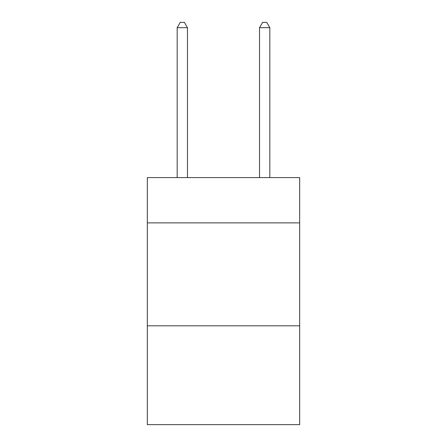 <?xml version="1.0" encoding="UTF-8"?>
<svg xmlns="http://www.w3.org/2000/svg" width="447" height="447" viewBox="0 0 447 447"><rect width="100%" height="100%" fill="white"/><g stroke="black" fill="none" stroke-linecap="round" stroke-linejoin="round"><path stroke-width="0.67" d="M299.68 222.88L299.68 177.588L147.32 177.588L147.32 222.88L299.68 222.88L299.68 424.65L147.32 424.65L147.32 222.88M299.68 325.824L147.32 325.824M187.472 177.588L187.472 27.703L177.174 27.703L177.174 177.588M177.174 27.703L180.264 22.35L184.382 22.35L187.472 27.703M269.826 177.588L269.826 27.703L259.528 27.703L259.528 177.588M259.528 27.703L262.618 22.35L266.736 22.35L269.826 27.703"/></g></svg>
